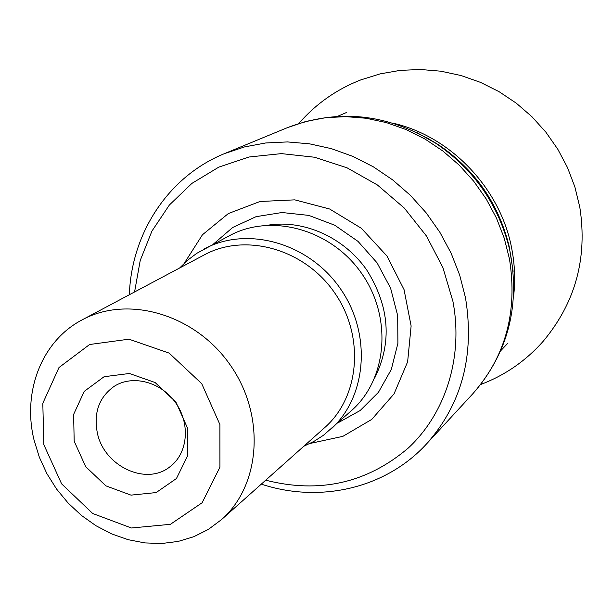 <?xml version="1.0" encoding="UTF-8"?>
<svg xmlns="http://www.w3.org/2000/svg" width="613" height="613" viewBox="0 0 613 613"><rect width="100%" height="100%" fill="white"/><g stroke="black" fill="none" stroke-linecap="round" stroke-linejoin="round"><path stroke-width="0.92" d="M265.705 480.201C319.358 493.81 366.804 483.159 408.051 448.241C445.559 413.599 463.551 357.134 452.93 301.42L442.915 267.613L426.464 236.013L404.296 208.06L377.416 184.988L347.05 167.816L314.576 157.234L281.444 153.618L249.077 156.997L218.841 167.104L191.923 183.379L169.357 205.033L151.932 231.101L140.224 260.471L134.569 291.972M184.367 263.161L202.436 234.779L228.335 213.562L260.012 201.493L294.799 199.853L329.633 209.002L361.318 228.258L386.918 255.966L404.036 289.574L411.124 325.978L407.63 361.816L394.044 393.883L371.746 419.415L342.866 436.356L309.979 443.475M129.351 294.746C131.412 233.308 168.223 176.467 224.527 153.595L244.618 146.898L265.69 142.975L287.413 141.925L309.412 143.81L331.319 148.637L352.743 156.338L373.317 166.805L392.649 179.885L410.404 195.348L426.25 212.933L439.896 232.327L451.114 253.184L459.689 275.122L465.489 297.749C474.837 355.264 461.903 403.936 426.679 443.766C385.715 488.661 319.634 503.488 261.291 484.132M179.617 268.011L187.708 260.15L196.719 253.353L229.998 235.4C271.858 212.987 331.326 229.507 361.708 273.528C392.473 317.273 387.37 378.788 351.839 410.289L323.465 435.284L313.963 441.383L303.787 446.249M74.181 441.222L73.621 414.411L84.234 391.378L104.095 376.719L129.397 373.486L155.097 382.52L175.931 402.105L187.601 428.249L187.739 455.574L176.444 478.523L156.139 492.576L130.975 495.128L105.888 485.856L85.674 466.654L74.181 441.222M43.837 444.693L61.614 483.864L92.716 513.502L131.397 527.992L170.399 524.322L202.098 502.767L219.929 467.19L219.906 424.556L201.723 383.661L169.111 353.096L128.952 339.188L89.621 344.506L58.994 367.524L42.81 403.293L43.837 444.693M34.037 439.981C22.175 391.745 41.738 340.828 82.242 319.81C128.186 294.784 195.317 314.408 230.289 365.08C265.705 415.445 260.854 485.22 221.462 519.648L208.382 529.394L193.831 536.697L178.161 541.432L161.74 543.509L144.944 542.919L128.148 539.693L111.727 533.931L96.034 525.77L81.406 515.41L68.158 503.081L56.572 489.051L46.887 473.642L39.316 457.16L34.037 439.981M82.242 319.81L204.413 254.816C245.484 232.496 304.316 248.878 334.437 292.524C364.942 335.901 359.923 396.772 324.76 427.56L221.462 519.648M204.52 248.755C247.506 225.73 308.814 242.932 340.246 288.478C372.076 333.74 366.972 397.216 330.484 429.56M97.291 432.663C103.766 466.217 146.446 486.37 170.23 466.539C187.816 453.26 190.559 423.935 175.816 403.025C161.311 381.953 132.86 374.367 114.302 386.259C99.206 396.994 93.536 412.457 97.291 432.663M416.258 132.262L435.567 143.143C473.818 169.119 498.499 204.543 509.61 249.422C520.675 304.799 508.407 352.912 472.815 393.761C505.595 356.697 517.809 311.749 509.457 258.924L504.223 238.158L496.43 218.044L486.193 198.941L473.703 181.203L459.183 165.135L442.877 151.02L425.1 139.105L406.158 129.581L386.397 122.6L366.16 118.271L345.801 116.631L325.672 117.688L306.102 121.389L287.42 127.642L224.527 153.595M426.525 137.626L438.364 144.668C474.929 169.494 498.522 203.363 509.142 246.273L513.127 271.306M287.42 127.642C338.07 108.409 387.454 113.574 435.567 143.143L426.51 137.626M392.818 123.121C451.26 136.316 501.396 189.44 512.008 250.081C514.882 265.667 515.403 281.129 513.579 296.462M337.863 422.901L360.199 410.503L378.428 392.328L391.309 369.455L397.898 343.311L397.684 315.595L390.588 288.148L377.064 262.831L358 241.369L334.713 225.209L308.791 215.393L281.98 212.519L256.065 216.673L232.695 227.484L213.332 244.135M374.643 378.106C392.274 342.583 389.646 306.554 366.75 270.019C344.023 237.384 303.902 219.423 268.088 225.155M472.815 393.761L426.679 443.766M346.345 112.57L337.533 116.332M507.372 343.709L500.79 350.674M298.845 123.458C315.81 103.942 336.445 89.421 360.75 79.912L380.106 73.882L400.143 70.38L420.541 69.491L440.954 71.215L461.053 75.537L480.508 82.38L499.013 91.643L516.246 103.153L531.954 116.738L545.876 132.178L557.792 149.22L567.515 167.587L574.894 187.003L579.798 207.14C587.683 258.073 575.415 302.86 542.995 341.51C525.648 361.019 504.882 375.348 480.699 384.497"/></g></svg>
